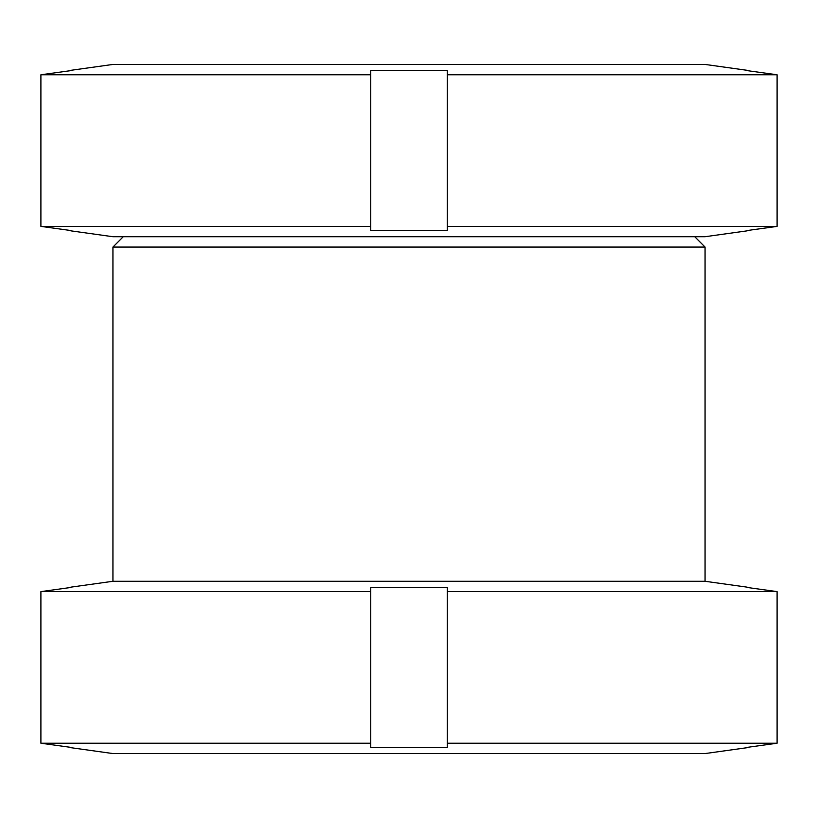 <?xml version="1.0" encoding="UTF-8"?>
<svg xmlns="http://www.w3.org/2000/svg" width="818" height="818" viewBox="0 0 818 818"><rect width="100%" height="100%" fill="white"/><g stroke="black" fill="none" stroke-linecap="round" stroke-linejoin="round"><path stroke-width="1.23" d="M747.182 587.16L705.065 581.281L705.065 247.056L694.727 236.719M123.273 236.719L112.935 247.056L112.935 581.281L70.818 587.16M70.818 747.683L112.935 753.562L705.065 753.562L747.182 747.683M112.935 581.281L705.065 581.281M70.818 587.467L40.9 591.619L370.718 591.619L370.718 587.467L447.282 587.467L447.282 591.619L777.1 591.619L747.182 587.467M40.9 591.619L40.9 743.225L70.818 747.376M40.9 743.225L370.718 743.225L370.718 591.619L370.718 747.376L447.282 747.376L447.282 743.225L777.1 743.225L777.1 591.619M447.282 591.619L447.282 743.225M747.182 747.376L777.1 743.225M112.935 247.056L705.065 247.056M70.818 230.84L112.935 236.719L705.065 236.719L747.182 230.84M747.182 70.317L705.065 64.438L112.935 64.438L70.818 70.317M70.818 70.624L40.9 74.775L370.718 74.775L370.718 70.624L447.282 70.624L447.282 74.775L777.1 74.775L747.182 70.624M40.9 74.775L40.9 226.381L70.818 230.533M40.9 226.381L370.718 226.381L370.718 74.775L370.718 230.533L447.282 230.533L447.282 226.381L777.1 226.381L777.1 74.775M447.282 74.775L447.282 226.381M747.182 230.533L777.1 226.381"/></g></svg>
